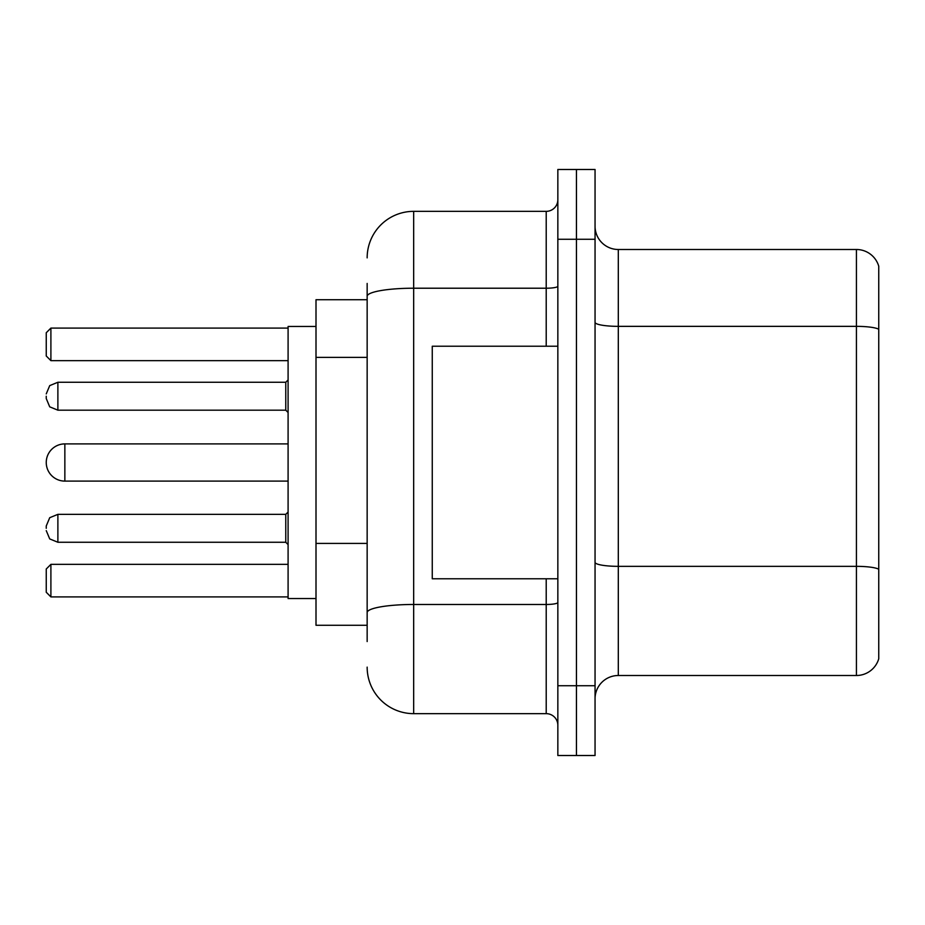 <?xml version="1.0" encoding="UTF-8"?>
<svg xmlns="http://www.w3.org/2000/svg" width="925" height="925" viewBox="0 0 925 925"><rect width="100%" height="100%" fill="white"/><g stroke="black" fill="none" stroke-linecap="round" stroke-linejoin="round"><path stroke-width="1.39" d="M367.156 341.094L367.156 296.301L367.156 299.723L316.003 299.723L316.003 625.277L367.156 625.277M367.156 641.557L367.156 283.443M557.844 685.737L557.844 755.505L576.448 755.505L576.448 685.737L576.448 755.505L595.053 755.505L595.053 685.737L576.448 685.737L576.448 239.263L576.448 685.737L557.844 685.737L557.844 239.263L576.448 239.263L576.448 169.495L576.448 239.263L595.053 239.263L595.053 685.737M595.053 239.263L595.053 169.495L557.844 169.495L557.844 239.263M367.156 257.867A46.504 46.504 0 0 1 413.672 211.351L413.672 713.649L546.212 713.649L546.212 578.773M413.672 211.351L546.212 211.351A11.632 11.632 0 0 0 557.844 199.731M367.156 620.629L367.156 559.683M557.844 725.269A11.632 11.632 0 0 0 546.212 713.649M413.672 713.649A46.504 46.504 0 0 1 367.156 667.133M595.053 698.768A23.252 23.252 0 0 1 618.305 675.504L856.423 675.504L856.423 249.496L618.305 249.496A23.252 23.252 0 0 1 595.053 226.232A23.252 23.252 0 0 0 618.305 249.496L618.305 675.504M878.75 266.238A23.252 23.252 0 0 0 856.423 249.496A23.252 23.252 0 0 1 878.75 266.238L878.75 658.762A23.252 23.252 0 0 1 856.423 675.504M878.75 329.589L878.75 582.496M288.091 443.896L64.854 443.896A18.604 18.604 0 0 0 46.25 462.5A18.604 18.604 0 0 1 64.854 443.896L64.854 481.104A18.604 18.604 0 0 1 46.25 462.5M557.844 346.228L432.264 346.228L432.264 578.773L557.844 578.773M316.003 326.467L288.091 326.467L288.091 598.533L316.003 598.533M50.898 596.914L46.25 592.254L46.25 569.002L50.898 564.354L50.898 596.914L288.091 596.914M50.898 564.354L288.091 564.354M50.898 360.646L46.25 355.998L46.25 332.746L50.898 328.086L50.898 360.646L288.091 360.646M50.898 328.086L288.091 328.086M46.25 528.314L46.25 525.99L46.25 528.314M46.25 396.224L46.25 398.548L46.25 396.224M367.156 357.374L316.003 357.374M367.156 543.403L316.003 543.403M557.844 602.452A11.632 2.023 0 0 1 546.212 604.476L413.672 604.476A46.504 8.071 180 0 0 367.156 612.558M367.156 296.301A46.504 8.071 180 0 1 413.672 288.218L546.212 288.218L546.212 211.351M546.212 346.228L546.212 288.218A11.632 2.023 0 0 0 557.844 286.195M878.75 329.265A23.252 4.035 180 0 0 856.423 326.352L618.305 326.352A23.252 4.035 -0 0 1 595.053 322.316M878.75 569.245A23.252 4.035 180 0 0 856.423 566.343L618.305 566.343A23.252 4.035 0 0 1 595.053 562.296M46.25 525.99L49.719 517.699L57.882 514.358L57.882 542.258L285.767 542.258L285.767 514.358L288.091 512.034M285.767 382.268L57.882 382.268L57.882 410.18L285.767 410.18L285.767 382.268L288.091 379.944M288.091 481.104L64.854 481.104M285.767 542.258L288.091 544.582L285.767 542.258M57.882 514.358L285.767 514.358M57.882 542.258L49.719 538.917L46.25 530.638M57.882 410.18L49.719 406.838L46.25 398.548M57.882 382.268L49.719 385.609L46.25 393.9M285.767 410.18L288.091 412.504"/></g></svg>
